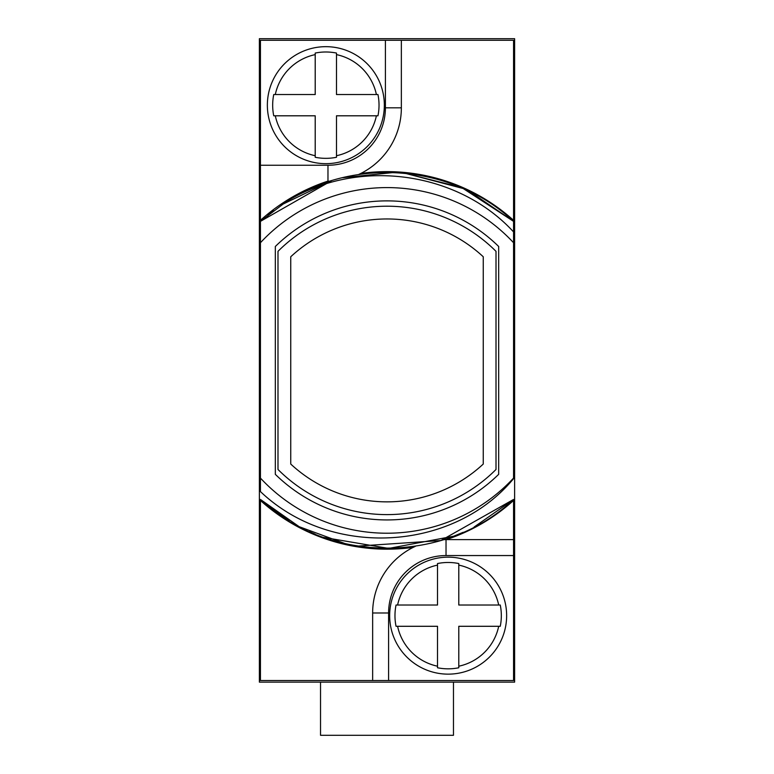 <?xml version="1.0" encoding="UTF-8"?>
<svg xmlns="http://www.w3.org/2000/svg" width="774" height="774" viewBox="0 0 774 774"><rect width="100%" height="100%" fill="white"/><g stroke="black" fill="none" stroke-linecap="round" stroke-linejoin="round"><path stroke-width="1.16" d="M259.377 38.7L259.377 682.126L514.623 682.126L514.623 38.7L259.377 38.7M513.559 478.651C453.554 551.281 331.417 559.186 260.441 491.587L260.441 478.09A172.825 172.825 0 0 0 513.559 478.09L513.559 40.287L401.358 40.287L401.358 107.828A73.385 73.385 0 0 1 360.781 173.463L358.478 174.566M385.404 40.287L385.404 107.828A57.431 57.431 0 0 1 327.973 165.249L327.973 181.203L330.208 181.174A73.385 73.385 0 0 1 327.973 181.203L327.654 181.203A188.769 188.769 0 0 0 260.441 220.338L260.441 40.287L401.358 40.287M413.219 547.353A188.769 188.769 0 0 1 260.441 500.478L260.441 680.52L372.642 680.52L372.642 612.989A73.385 73.385 0 0 1 413.219 547.353L415.522 546.25M360.781 173.463A188.769 188.769 0 0 1 513.559 220.338L513.559 231.919C458.092 171.528 358.71 157.199 286.515 201.501L260.441 221.364L260.441 242.726A172.825 172.825 0 0 1 513.559 242.726A172.825 172.825 0 0 0 260.441 242.726L260.441 478.09A172.825 172.825 0 0 0 513.559 478.09M404.996 173.25L463.181 188.517L513.559 221.364L513.559 231.919L513.559 221.364C453.496 164.881 355.469 156.309 286.515 201.501M446.24 539.613L513.559 539.613L513.559 500.478A188.769 188.769 0 0 1 446.356 539.604L443.792 539.642A73.385 73.385 0 0 1 446.027 539.613L446.027 555.558L513.559 555.558L513.559 539.613L446.346 539.613M372.642 680.52L513.559 680.52L513.559 555.558M513.559 499.453L440.87 540.542L357.559 546.105L440.87 540.542L513.559 499.453L440.87 540.542L357.559 546.105L440.87 540.542L513.559 499.453L440.87 540.542L357.559 546.105L440.87 540.542L513.559 499.453C445.408 564.314 328.592 564.314 260.441 499.453L289.07 520.912L260.441 499.453L289.07 520.912L260.441 499.453L289.07 520.912L260.441 499.453L298.967 526.543L260.441 499.453C328.592 564.314 445.408 564.314 513.559 499.453C445.408 564.314 328.592 564.314 260.441 499.453C328.592 564.314 445.408 564.314 513.559 499.453C445.408 564.314 328.592 564.314 260.441 499.453C328.592 564.314 445.408 564.314 513.559 499.453C445.408 564.314 328.592 564.314 260.441 499.453C328.592 564.314 445.408 564.314 513.559 499.453C445.408 564.314 328.592 564.314 260.441 499.453C328.592 564.314 445.408 564.314 513.559 499.453C445.408 564.314 328.592 564.314 260.441 499.453C328.592 564.314 445.408 564.314 513.559 499.453C445.408 564.314 328.592 564.314 260.441 499.453C328.592 564.314 445.408 564.314 513.559 499.453C445.408 564.314 328.592 564.314 260.441 499.453C328.592 564.314 445.408 564.314 513.559 499.453L474.104 527.036L513.559 499.453M345.775 543.851L299.422 526.784L345.775 543.851M453.67 536.208L388.722 548.418L323.561 537.398L388.722 548.418L453.67 536.208L463.181 532.299L453.67 536.208M315.173 534.166L309.319 531.622L315.173 534.166M498.669 474.336L498.669 246.48A159.531 159.531 0 0 0 275.331 246.48L275.331 474.336A159.531 159.531 0 0 0 498.669 474.336M268.007 214.843L273.28 210.683M281.204 204.984L331.466 180.777L281.243 204.955L331.466 180.777L260.441 221.364L331.466 180.777L281.243 204.955L331.466 180.777L281.243 204.955L331.466 180.777L281.243 204.955L331.466 180.777L281.243 204.955L331.466 180.777L281.243 204.955L331.466 180.777L281.243 204.955L331.466 180.777L281.243 204.955L331.466 180.777L281.243 204.955L331.466 180.777L281.243 204.955L331.466 180.777L260.441 221.364L331.466 180.777M342.64 177.701L393.753 172.515M268.065 214.785L273.367 210.615L268.065 214.785M404.928 173.25L459.795 187.056L404.928 173.25M469.828 191.613L513.559 221.364L469.828 191.613M298.183 212.153L295.165 214.001M325.844 163.662A58.495 58.495 0 0 0 384.339 105.167A58.495 58.495 0 0 0 325.844 46.672A58.495 58.495 0 0 0 267.359 105.167A58.495 58.495 0 0 0 325.844 163.662M273.744 94.534L275.302 94.534L273.744 94.534A53.174 53.174 0 0 0 273.744 115.8L275.302 115.8L273.744 115.8M315.212 157.267L315.212 115.8L275.302 115.8A51.655 51.655 0 0 0 315.212 155.719L315.212 157.267A53.174 53.174 0 0 0 336.487 157.267L336.487 155.719L336.487 157.267M336.487 53.067L336.487 54.615L336.487 53.067A53.174 53.174 0 0 0 315.212 53.067L315.212 54.615L315.212 53.067M275.302 94.534L315.212 94.534L315.212 54.615A51.655 51.655 0 0 0 275.302 94.534M377.954 115.8L376.396 115.8L377.954 115.8A53.174 53.174 0 0 0 377.954 94.534L376.396 94.534L377.954 94.534M336.487 54.615L336.487 94.534L376.396 94.534A51.655 51.655 0 0 0 336.487 54.615M376.396 115.8L336.487 115.8L336.487 155.719A51.655 51.655 0 0 0 376.396 115.8M277.992 251.337A154.21 154.21 0 0 1 496.008 251.337A154.21 154.21 0 0 0 277.992 251.337L277.992 469.479A154.21 154.21 0 0 0 496.008 469.479A154.21 154.21 0 0 1 277.992 469.479M496.008 469.479L496.008 251.337M483.247 256.755L483.247 464.061A141.448 141.448 0 0 1 290.753 464.061L290.753 256.755A141.448 141.448 0 0 1 483.247 256.755M448.156 674.144A58.495 58.495 0 0 0 506.641 615.659A58.495 58.495 0 0 0 448.156 557.164A58.495 58.495 0 0 0 389.661 615.659A58.495 58.495 0 0 0 448.156 674.144M396.046 605.016L397.604 605.016L396.046 605.016A53.174 53.174 0 0 0 396.046 626.292L397.604 626.292L396.046 626.292M437.513 667.759L437.513 626.292L397.604 626.292A51.655 51.655 0 0 0 437.513 666.201L437.513 667.759A53.174 53.174 0 0 0 458.788 667.759L458.788 666.201L458.788 667.759M458.788 563.549L458.788 565.107L458.788 563.549A53.174 53.174 0 0 0 437.513 563.549L437.513 565.107L437.513 563.549M397.604 605.016L437.513 605.016L437.513 565.107A51.655 51.655 0 0 0 397.604 605.016M500.256 626.292L498.698 626.292L500.256 626.292A53.174 53.174 0 0 0 500.256 605.016L498.698 605.016L500.256 605.016M458.788 565.107L458.788 605.016L498.698 605.016A51.655 51.655 0 0 0 458.788 565.107M498.698 626.292L458.788 626.292L458.788 666.201A51.655 51.655 0 0 0 498.698 626.292M453.467 682.126L453.467 735.3L320.533 735.3L320.533 682.126M327.973 165.249L260.441 165.249M385.404 107.828L401.358 107.828M388.596 680.52L388.596 612.989A57.431 57.431 0 0 1 446.027 555.558M388.596 612.989L372.642 612.989"/></g></svg>
